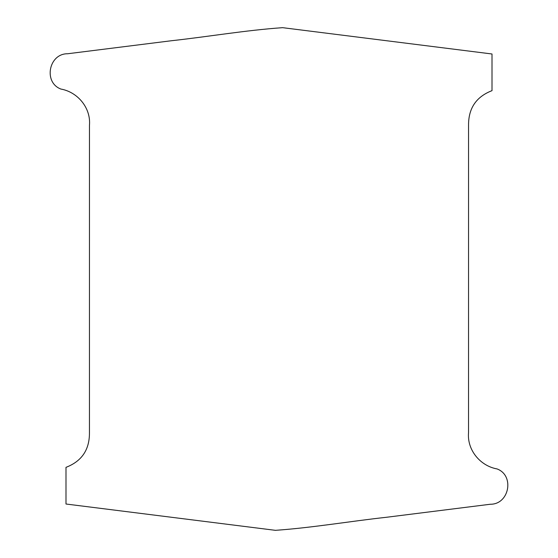 <?xml version="1.0" encoding="UTF-8"?>
<svg xmlns="http://www.w3.org/2000/svg" width="558" height="558" viewBox="0 0 558 558"><rect width="100%" height="100%" fill="white"/><g stroke="black" fill="none" stroke-linecap="round" stroke-linejoin="round"><path stroke-width="0.42" stroke-dasharray="2.79 2.09" d=""/><path stroke-width="0.84" d="M492.01 90.654C476.365 96.674 468.546 108.092 468.553 124.915L468.539 432.59C466.948 449.929 480.187 465.93 497.073 468.936C514.818 475.528 509.238 504.467 490.37 504.244L386.652 517.252C349.559 521.318 312.529 527.735 275.394 530.33L65.99 504.014L65.99 467.346C81.635 461.327 89.454 449.908 89.447 433.085L89.461 125.411C91.052 108.071 77.813 92.07 60.927 89.064C43.182 82.472 48.762 53.533 67.63 53.756L171.348 40.748C208.441 36.682 245.471 30.265 282.606 27.67L492.01 53.987L492.01 90.654"/></g></svg>
